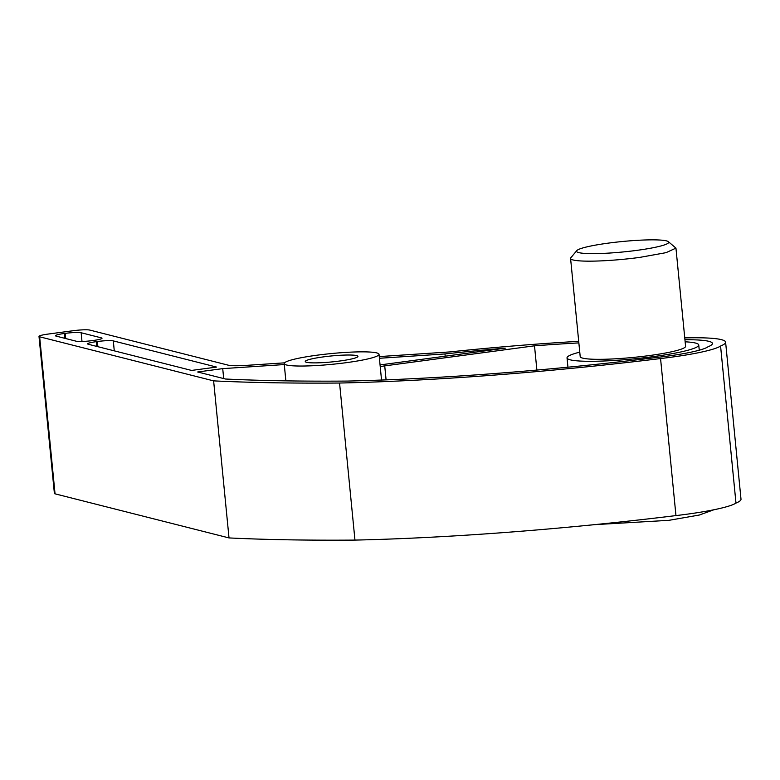 <?xml version="1.0" encoding="UTF-8"?>
<svg xmlns="http://www.w3.org/2000/svg" width="780" height="780" viewBox="0 0 780 780"><rect width="100%" height="100%" fill="white"/><g stroke="black" fill="none" stroke-linecap="round" stroke-linejoin="round"><path stroke-width="1.17" d="M684.752 337.867L689.393 337.808A85.673 9.682 174.4 0 1 725.605 342.157A85.673 9.682 174.4 0 1 720.574 346.037A74.587 8.434 174.4 0 1 670.761 357.269A74.587 8.434 174.4 0 1 660.562 358.546A418.324 47.288 174.4 0 1 339.563 383.038A740.981 83.762 174.4 0 1 213.623 380.874L39.643 336.794A13.231 1.492 174.4 0 1 39 336.404A13.231 1.492 174.4 0 1 48.087 334.074L73.135 330.72A13.231 1.492 174.4 0 1 89.749 330.077L228.179 365.157A26.471 2.993 -5.6 0 0 246.382 365.372L284.524 362.846M39.643 336.794L55.048 493.837A13.231 1.492 174.4 0 1 54.395 493.447L39 336.404M55.048 493.837L229.018 537.927L213.623 380.874M339.563 383.038L354.959 540.091A740.981 83.762 174.4 0 1 229.018 537.927M660.562 358.546L675.958 515.59A418.324 47.288 174.4 0 1 354.959 540.091M720.574 346.037L735.979 503.09A74.587 8.434 174.4 0 1 686.166 514.312A74.587 8.434 174.4 0 1 675.958 515.59M725.605 342.157L741 499.2A85.673 9.682 174.4 0 1 735.979 503.09M379.246 356.587L449.68 351.936A332.524 37.596 174.4 0 1 578.701 341.318M323.437 356.879A26.471 2.993 174.4 0 1 357.942 356.363A26.471 2.993 174.4 0 1 339.758 361.013A26.471 2.993 174.4 0 1 305.253 361.53A26.471 2.993 174.4 0 1 323.437 356.879M346.291 362.671A47.648 5.382 -5.6 0 0 379.022 354.296A47.648 5.382 -5.6 0 0 316.904 355.222A47.648 5.382 -5.6 0 0 284.183 363.597A47.648 5.382 -5.6 0 0 346.291 362.671M101.38 337.877L81.139 332.748A12.704 1.433 -5.6 0 0 65.198 333.372L64.194 333.499A12.704 1.433 -5.6 0 0 55.468 335.731A12.704 1.433 -5.6 0 0 56.092 336.102L76.333 341.24A12.704 1.433 -5.6 0 0 92.274 340.616L93.278 340.48A12.704 1.433 -5.6 0 0 102.005 338.247A12.704 1.433 -5.6 0 0 101.38 337.877L101.468 338.735M216.596 367.078L113.305 340.899A12.704 1.433 -5.6 0 0 97.364 341.513L96.359 341.65A12.704 1.433 -5.6 0 0 87.633 343.882A12.704 1.433 -5.6 0 0 88.257 344.253L191.548 370.432L216.596 367.078M223.694 378.573L222.719 368.628L284.271 364.562M379.411 358.273L444.961 353.944L445.175 356.197M380.055 364.923A6.62 0.751 -5.6 0 0 380.64 364.845L505.313 348.143A319.293 36.095 -5.6 0 0 444.961 353.944M386.09 379.87L384.725 365.878A6.62 0.751 -5.6 0 0 380.25 366.912M384.725 365.878L534.505 345.813L536.884 370.071M578.858 342.898A319.293 36.095 -5.6 0 0 534.505 345.813M222.719 368.628L197.672 371.982L225.42 379.012A727.74 82.27 -5.6 0 0 347.236 381.079A405.093 45.796 -5.6 0 0 657.969 357.318A61.347 6.932 -5.6 0 0 666.685 356.236A61.347 6.932 -5.6 0 0 707.84 346.866A72.442 8.19 -5.6 0 0 712.433 343.444A72.442 8.19 -5.6 0 0 684.938 339.729M713.905 509.759L699.348 515.024L668.957 520.328L594.36 524.667M579.764 352.141A66.173 7.478 -5.6 0 0 567.031 357.903A66.173 7.478 -5.6 0 0 653.299 356.616A66.173 7.478 -5.6 0 0 698.743 344.984A66.173 7.478 -5.6 0 0 685.142 341.806M570.58 258.453L580.203 356.606A52.942 5.986 -5.6 0 0 649.213 355.582A52.942 5.986 -5.6 0 0 685.581 346.271L675.948 248.118L666.081 252.652L639.59 257.419A52.942 5.986 174.4 0 1 570.58 258.453A52.942 5.986 174.4 0 1 570.853 257.741L576.761 250.643A46.322 5.236 174.4 0 1 608.341 243.126A46.322 5.236 174.4 0 1 668.362 241.663A46.322 5.236 174.4 0 1 636.909 250.36A46.322 5.236 174.4 0 1 576.761 250.643M668.362 241.663L675.948 248.118M81.997 341.484L81.139 332.748M64.662 338.276L64.194 333.499M65.705 338.54L65.198 333.372M114.28 350.854L113.305 340.899M96.827 346.427L96.359 341.65M97.87 346.69L97.364 341.513M285.87 380.864L284.183 363.597M381.537 380.045L379.022 354.296M699.26 350.2L698.743 344.984M567.947 367.204L567.031 357.903"/></g></svg>
